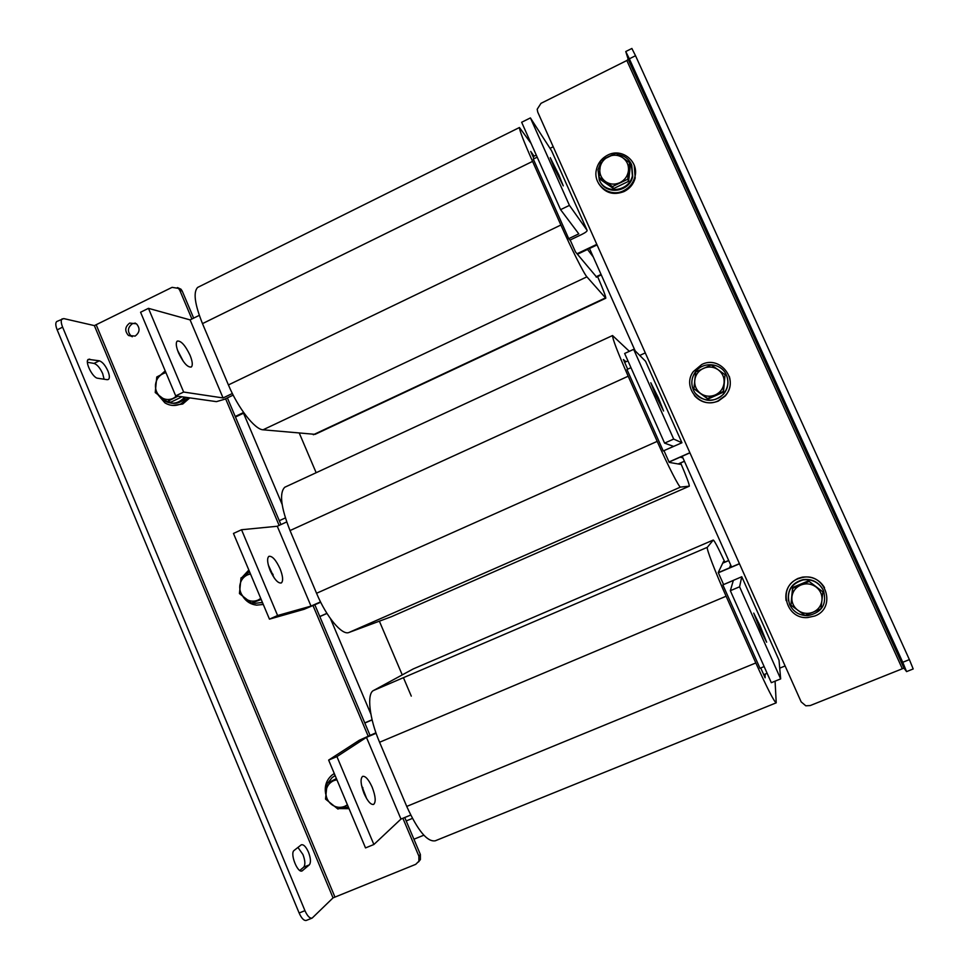 <?xml version="1.0" encoding="UTF-8"?>
<svg xmlns="http://www.w3.org/2000/svg" width="969" height="969" viewBox="0 0 969 969"><rect width="100%" height="100%" fill="white"/><g stroke="black" fill="none" stroke-linecap="round" stroke-linejoin="round"><path stroke-width="1.45" d="M370.873 714.092L330.477 618.658M282.112 504.364L243.522 413.206M411.28 696.117L403.431 677.67M402.244 674.909L379.376 621.19M316.16 472.715L299.397 433.373M597.061 244.915L577.415 254.266L587.529 249.457L593.258 256.942M243.97 412.988L235.467 417.033M596.795 244.345L577.003 253.769M243.619 412.491L235.237 416.476M533.071 156.687L536.281 155.101M550.029 148.342L553.214 146.767M689.928 452.838L669.058 462.08L680.165 457.162L682.903 457.877M326.977 613.438L319.831 616.599M689.867 452.729L668.998 461.959M326.916 613.341L319.782 616.502M279.29 520.704L285.37 517.931M624.654 362.358L627.936 360.856M639.746 355.441L645.293 352.898M364.756 722.886L372.084 719.773M730.65 564.903L729.536 567.858L718.283 572.643L739.42 563.667M785.108 665.957L779.718 668.162M767.133 673.31L763.729 674.703M412.431 818.393L406.205 820.937M364.816 723.031L372.12 719.919M718.356 572.788L739.48 563.801M601.264 274.893L596.371 277.195M601.059 274.421L596.044 276.795L601.059 274.421M684.429 461.292L678.336 463.994M684.393 461.208L678.167 463.957L684.393 461.208M722.813 562.977L728.676 560.482M722.741 563.146L728.724 560.591L722.741 563.146M87.404 362.273L94.041 363.411C97.154 364.489 100.037 367.881 102.678 373.598L104.095 379.218M107.196 379.691L108.431 379.46C109.812 378.189 109.642 375.378 107.947 371.018C105.306 365.289 102.435 361.885 99.335 360.807L88.361 359.329C84.424 361.34 92.649 377.983 97.699 378.249L107.196 379.691M297.931 847.415L302.922 854.476C305.223 860.617 305.477 864.845 303.697 867.17L299.796 870.465M309.305 864.881C311.061 862.567 310.783 858.34 308.481 852.187C305.998 846.749 303.612 844.278 301.323 844.786L294.14 850.419C289.646 853.241 297.616 873.65 302.158 870.877L309.305 864.881L303.697 867.17M129.676 323.077C124.904 326.819 124.504 330.95 128.489 335.48L135.127 336.086C139.851 332.452 140.299 328.346 136.472 323.803L129.676 323.077M135.321 323.065L132.341 323.731C127.581 327.461 127.181 331.568 131.154 336.086L132.268 336.752M191.898 318.995L179.774 290.288L178.49 288.387L172.094 287.345L94.368 325.608L333.045 897.875L415.713 864.348L418.899 861.211L418.862 856.111L402.886 818.272M418.862 856.111L420.364 854.464L404.751 817.509M370.013 735.314L314.852 604.838M280.937 524.58L227.376 397.896M193.667 318.123L182.233 291.088L179.774 290.288M420.364 854.464L420.401 859.539L418.523 861.938M177.472 287.575L180.961 289.186L182.233 291.088M368.159 736.101L313.035 605.649M279.12 525.416L225.595 398.743M312.03 918.14L306.361 920.405C304.024 920.938 301.601 918.479 299.13 913.004L57.171 329.872C55.499 325.584 55.354 322.81 56.735 321.526L63.736 318.583L94.368 325.608M333.045 897.875L312.163 918.079C309.838 918.612 307.427 916.141 304.944 910.666L62.622 327.147L57.171 329.872M62.161 318.813C60.793 320.073 60.938 322.859 62.622 327.147M423.828 835.205L413.933 839.215M341.027 807.855L348.38 807.104M335.165 775.648L332.21 777.513L328.031 782.686M326.517 787.119L326.274 788.766M335.117 775.515L333.578 776.532M362.781 787.531L362.963 790.583M333.59 773.965L334.257 773.48M349.034 808.679L339.126 808.594M325.729 794.132C324.227 786.344 326.335 779.972 332.064 775.03L334.281 773.553M336.727 779.367L327.147 783.291L336.413 778.604M327.147 783.291L325.523 799.086L337.939 809.042L347.556 805.166M336.897 779.766L333.796 780.614C329.278 782.71 326.662 786.319 325.959 791.455C325.608 796.639 327.401 800.939 331.362 804.331C335.528 807.456 339.949 808.146 344.625 806.402L347.411 804.803M250.329 573.6L241.027 577.899L239.44 593.573L251.577 603.093L261.194 599.472M251.577 603.093L260.915 598.83M250.474 573.951L247.446 574.883C243.025 577.076 240.482 580.734 239.791 585.833C239.44 590.981 241.208 595.172 245.072 598.43C249.142 601.398 253.466 601.955 258.033 600.102L260.758 598.442M165.808 372.314L156.772 376.977L155.234 392.542L167.104 401.626L170.98 402.123L182.051 396.781M167.104 401.626L177.969 396.2M165.941 372.629L162.974 373.634C158.662 375.936 156.166 379.618 155.5 384.681C155.161 389.792 156.881 393.898 160.66 397.011C164.645 399.834 168.872 400.27 173.33 398.307L176.637 396.018M252.715 602.815L255.404 603.324L262.405 602.367M261.109 602.803L262.442 602.464M249.481 571.589L243.8 576.567M160.079 396.551L164.464 400.839C171.985 404.885 178.708 403.661 184.631 397.145M171.319 403.189C177.145 403.988 182.015 402.038 185.951 397.326M165.651 371.951L163.47 373.392M270.848 572.013L273.113 574.496M243.11 596.843C246.429 601.713 250.91 604.474 256.555 605.128L262.962 604.499M241.984 577.439L248.827 570.026M189.803 397.871L182.741 404.025L172.652 405.43M188.168 397.641L181.094 403.807C175.51 406.302 170.096 405.975 164.875 402.838L158.262 395.11M160.963 374.652L165.214 370.897M361.534 785.326L366.706 798.747M364.09 793.563C360.662 784.49 360.165 778.761 362.588 776.375C365.422 775.818 368.62 779.427 372.169 787.191C375.597 796.227 376.105 801.957 373.659 804.403C370.848 804.973 367.663 801.363 364.09 793.563M760.193 626.035L753.737 613.111L760.132 629.244L766.612 642.193L760.193 626.035M373.877 844.508L336.921 756.607L328.636 760.096L365.519 847.911L373.877 844.508L400.972 819.059L366.452 737.361L376.105 733.279M400.972 819.059L410.711 815.062M724.86 562.105C718.162 547.703 714.286 540.351 713.245 540.06L413.206 668.949L373.562 690.485C366.633 693.477 369.237 718.211 379.582 742.254L406.738 806.426C417.845 830.772 427.377 842.218 435.323 840.777L776.133 702.864M730.335 590.702L771.324 682.697L780.663 678.894L779.015 660.18L741.769 576.749L739.577 586.802L730.335 590.702L733.339 580.455L722.862 584.888L759.999 668.271L764.141 666.575M723.867 562.529L723.468 561.62L718.235 572.534L723.395 584.113M760.738 667.968L765.11 677.791L765.074 674.158M713.245 540.06L707.334 547.315C706.038 547.873 714.916 571.153 726.108 596.226L755.82 662.953C767.351 688.523 774.158 701.81 776.217 702.828L775.079 681.171M741.769 576.749L722.862 584.888M780.663 678.894L739.577 586.802M328.636 760.096L359.329 740.231L375.936 732.806M336.921 756.607L366.452 737.361M268.316 565L274.118 577.815M270.194 570.547C267.287 563.062 266.85 558.338 268.861 556.351C272.168 555.721 275.899 559.84 280.041 568.706C282.96 576.167 283.396 580.915 281.361 582.938C278.103 583.58 274.372 579.45 270.194 570.547M658.314 397.738L650.805 382.767L656.061 395.994L663.583 410.989L658.314 397.738M320.703 602.246L304.072 609.307L269.455 619.143L277.594 615.509L311.013 606.109L277.279 526.252L286.703 521.94M311.013 606.109L320.521 601.882M285.819 486.753L284.753 487.25C279.169 492.918 280.925 507.356 290.034 530.564L316.56 593.282C326.444 617.083 342.166 635.725 348.973 632.466L391.27 616.756M630.976 367.675L626.967 369.504L663.232 450.96L681.946 442.76L645.56 361.267L633.653 349.337L624.654 353.479L664.589 443.124L673.685 439.078L681.946 442.76M664.589 443.124L673.552 446.382L663.232 450.96M625.986 361.752L623.406 359.547L627.682 369.177M664.128 451.009L669.191 462.383L680.081 464.296L679.681 463.4M629.341 351.323L612.541 335.54C612.481 338.787 617.689 352.341 628.178 376.214L657.188 441.379C668.138 466.053 679.342 487.892 680.517 487.08L689.31 486.172C689.443 484.548 686.561 476.821 680.65 462.964M673.685 439.078L633.653 349.337M277.594 615.509L241.535 529.74L233.468 533.447L269.455 619.143M241.535 529.74L277.279 526.252M177.557 350.306L183.407 361.534M178.502 352.789C176.055 346.623 175.631 342.723 177.242 341.088C180.973 340.531 185.236 345.267 190.057 355.284C192.516 361.437 192.928 365.349 191.317 367.009C187.635 367.59 183.371 362.854 178.502 352.789M558.919 175.001L550.247 157.693L554.583 168.545L563.268 185.878L558.919 175.001M233.178 395.11L224.396 399.325L216.438 401.638L175.704 395.885L183.65 392.045L223.076 397.956L190.094 319.891L199.299 315.349M223.076 397.956L232.366 393.499M198.911 286.8L197.628 287.442C193.11 292.178 194.733 304.242 202.485 323.622L228.418 384.935C238.047 408.131 254.883 429.594 263.059 429.8L315.095 434.342L605.686 298.27M537.201 157.16L533.289 159.086L568.718 238.665L569.893 240.118L581.909 234.377C585.506 232.572 587.238 231.228 587.129 230.368L551.579 150.752L530.406 117.915L521.649 122.264L560.579 209.655L569.433 205.38L587.129 230.368M560.579 209.655L578.784 233.856L568.718 238.665M534.101 156.179L530.721 151.418L533.992 158.746M570.172 239.997L575.477 251.916L596.613 277.086M531.085 143.448L519.445 127.508C519.384 130.137 523.757 141.438 532.562 161.387L560.881 225.026C571.528 249.033 584.077 273.924 586.899 276.843L605.795 298.21C605.879 296.635 603.142 289.44 597.607 276.613M569.433 205.38L530.406 117.915M183.65 392.045L148.451 308.336L140.578 312.248L175.704 395.885M148.451 308.336L190.094 319.891M731.583 566.998L682.188 456.266M635.155 350.851L589.503 248.512M763.778 357.464L761.925 352.97L763.778 357.464M626.846 60.514L541.005 103.332L537.189 109.243L537.734 112.089L801.157 701.871L805.796 705.807L810.229 705.553L903.956 668.113L628.178 59.303L626.846 60.514L902.212 668.537M631.873 48.474L635.531 55.717L629.341 58.806L902.745 662.287L906.584 671.614L903.956 668.113M628.178 59.303L625.756 51.539L629.341 58.806M635.531 55.717L909.382 659.61L913.186 668.961L906.596 671.602M808.752 581.606L792.812 588.28L790.934 605.165L792.594 587.517L808.425 580.879L822.863 591.853L808.425 580.879M792.812 588.28L792.594 587.517M790.934 605.165L804.997 615.424L813.027 612.226L820.985 608.798L822.863 591.853M815.85 586.826C811.114 583.629 806.099 583.035 800.806 585.046C795.67 587.408 792.703 591.332 791.903 596.831C791.479 602.367 793.514 606.897 797.984 610.409C802.707 613.607 807.71 614.213 813.027 612.226C818.175 609.889 821.155 605.952 821.978 600.441C822.39 594.869 820.355 590.339 815.85 586.826M789.699 604.668C793.417 611.96 799.437 615.618 807.746 615.654C821.857 612.687 827.102 604.341 823.48 590.593C819.144 582.478 812.349 578.917 803.119 579.898C790.534 583.895 786.065 592.156 789.699 604.668M822.814 589.273C818.308 581.86 811.707 578.65 803.022 579.644C792.097 582.708 787.252 589.77 788.475 600.841M786.089 600.55C784.781 590.436 788.742 583.072 797.971 578.445L802.32 577.161C811.961 575.974 819.362 579.45 824.51 587.614M814.82 615.993L807.625 617.568C785.544 619.445 777.417 586.306 798.081 578.747L802.441 577.463C825.612 572.158 837.143 607.914 814.82 615.993M723.201 391.488L725.042 374.688L718.102 369.71L711.258 364.938L695.706 371.987L693.889 388.726L707.988 399.046L707.6 398.489L723.201 391.488L723.48 392.106L707.988 399.046M693.889 388.726L707.6 398.489M725.042 374.688L723.48 392.106M718.102 369.71C713.475 366.682 708.581 366.234 703.421 368.365C698.407 370.848 695.512 374.809 694.737 380.272C694.325 385.759 696.311 390.18 700.684 393.523C705.287 396.563 710.168 397.024 715.352 394.916C720.379 392.457 723.286 388.484 724.085 382.997C724.485 377.486 722.499 373.053 718.102 369.71M627.694 179.229L629.475 162.55L622.619 157.632L616.03 153.296L600.841 160.684L599.072 177.303L600.211 179.374L613.51 188.604L612.469 186.581L627.694 179.229L628.627 181.3L613.51 188.604M599.072 177.303L612.469 186.581M629.475 162.55L630.407 164.742L628.627 181.3M622.619 157.632C618.113 154.761 613.329 154.459 608.29 156.712C603.408 159.291 600.586 163.301 599.811 168.715C599.423 174.166 601.361 178.478 605.625 181.675C610.119 184.558 614.891 184.873 619.942 182.644C624.848 180.077 627.694 176.067 628.469 170.617C628.857 165.154 626.907 160.818 622.619 157.632M693.368 389.829C698.043 401.384 715.364 403.831 723.407 393.995C728.082 388.169 729.063 381.822 726.338 374.979C721.336 362.576 702.259 361.11 695.039 372.484C691.454 378.019 690.897 383.809 693.368 389.829M695.694 393.632C704.645 402.389 713.911 402.583 723.504 394.201C727.864 388.848 729.003 382.937 726.92 376.457M600.465 163.349L598.03 169.769L599.254 179.931C604.995 194.672 629.099 191.777 632.394 175.837L631.437 164.33C628.711 158.759 624.254 155.524 618.089 154.604M600.053 181.494C606.4 195.411 629.511 192.007 632.709 176.576L631.764 165.13M612.093 154.943L604.704 158.541M729.282 376.372C731.45 383.579 730.093 390.132 725.224 396.006L718.271 401.105C708.957 404.582 700.987 402.741 694.361 395.558M718.126 400.863C700.575 409.717 681.522 387.176 693.283 371.611L701.774 364.489C720.439 354.884 739.807 380.72 725.103 395.752L718.126 400.863M634.211 165.178L635.204 178.042C633.472 184.146 629.765 188.652 624.084 191.547C613.22 195.641 604.741 192.964 598.636 183.516M623.661 190.675C610.022 197.906 593.076 185.236 596.262 170.314C597.631 163.458 601.446 158.395 607.684 155.125C621.892 147.433 639.528 161.653 634.816 177.121C633.072 183.262 629.353 187.78 623.661 190.675M334.862 896.882L96.343 325.136M299.13 913.004L304.944 910.666M302.546 870.622L301.541 871.034M89.729 359.099L87.755 360.068M99.335 360.807L94.041 363.411M707.334 547.315L373.562 690.485L707.334 547.315M726.108 596.226L379.582 742.254M755.82 662.953L406.738 806.426M628.178 376.214L290.034 530.564M657.188 441.379L316.56 593.282M680.517 487.08L348.973 632.466M689.25 486.208L391.004 616.878M532.562 161.387L202.485 323.622M560.881 225.026L228.418 384.935M586.899 276.843L263.059 429.8M605.334 297.967L313.314 434.742M902.745 662.287L909.382 659.61M131.154 336.086L128.489 335.48M420.401 859.539L418.899 861.211M180.961 289.186L178.49 288.387M612.541 335.54L284.753 487.25M519.445 127.508L197.628 287.442M631.909 48.462L625.756 51.539M632.394 175.837L632.709 176.576M635.204 178.042L634.816 177.121"/></g></svg>
